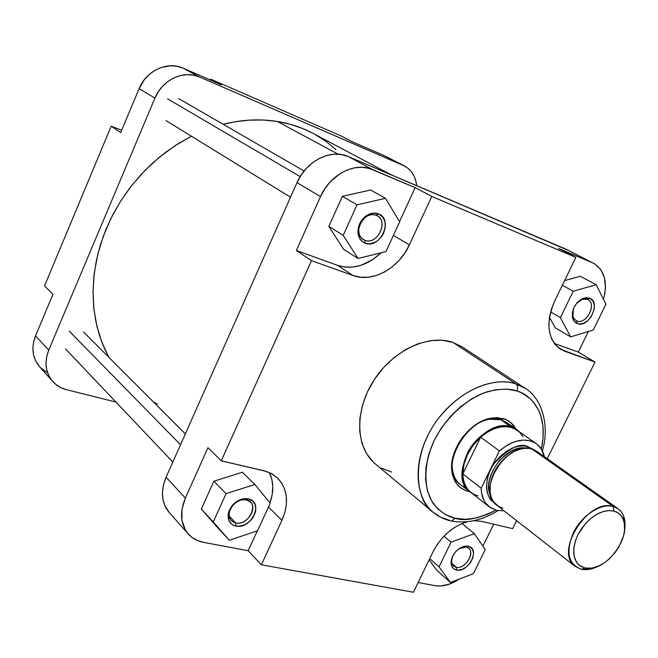 <?xml version="1.0" encoding="UTF-8"?>
<svg xmlns="http://www.w3.org/2000/svg" width="658" height="658" viewBox="0 0 658 658"><rect width="100%" height="100%" fill="white"/><g stroke="black" fill="none" stroke-linecap="round" stroke-linejoin="round"><path stroke-width="0.99" d="M47.549 372.79L40.377 367.575M39.603 366.736L35.392 360.288L33.517 354.572L32.9 348.436L33.583 342.102L35.54 335.835L52.977 294.225L35.54 335.835C31.058 347.704 32.398 357.993 39.579 366.712L52.624 381.385M120.702 132.546L139.085 88.665L144.464 79.511L149.284 74.412L154.877 70.365L161.004 67.527L170.669 65.759L177.051 66.285L183.097 68.161L221.294 84.775L210.749 79.182L210.379 80.029L210.749 79.182L341.502 136.124L210.749 79.182L221.294 84.775L183.097 68.161C167.51 60.873 146.224 70.612 139.085 88.665L154.934 98.1C162.279 79.684 183.927 69.682 199.703 77.052L183.097 68.161L199.703 77.052L404.464 165.981C411.538 169.904 415.609 176.459 416.67 185.655L415.922 181.238L414.063 176.064L411.258 171.582L407.615 167.979L403.255 165.405L199.703 77.052L193.584 75.168L187.111 74.65L180.539 75.53L174.123 77.784L168.127 81.329L162.789 86.025L158.339 91.692L154.934 98.1L139.085 88.665L120.702 132.546L111.21 126.172L44.555 285.885L52.977 294.225L44.555 285.885L111.21 126.172L121.664 130.243L111.21 126.172L120.702 132.546M352.894 142.021L384.617 155.814L403.255 165.405L384.617 155.814L352.894 142.021L341.502 136.124L352.894 142.021M66.516 389.692C60.98 388.278 56.374 385.539 52.698 381.476C45.451 372.658 44.127 362.204 48.733 350.114L35.54 335.835L48.733 350.114L154.934 98.1L48.733 350.114L46.718 356.496L45.994 362.936L46.595 369.179L48.478 374.97L51.554 380.094L55.708 384.354L60.766 387.595L66.516 389.692L115.931 402.054L66.516 389.692M391.23 174.831L312.986 133.327C302.038 127.52 290.145 123.564 277.322 121.459L338.08 154.178L277.322 121.459L290.565 124.37L303.149 128.705L313.06 133.368M157.287 403.954L153.462 401.972M108.85 357.319L104.129 347.745L99.235 334.683L95.706 320.841L93.617 306.365L93.017 291.404L93.921 276.121L96.348 260.691L100.279 245.286L105.683 230.094L112.518 215.281L120.702 201.035L130.144 187.514L140.73 174.896L152.343 163.307L164.829 152.903L178.047 143.781L191.462 136.231L175.044 145.698L159.491 157.122L145.073 170.315L132.044 185.087L120.62 201.167L110.996 218.3L103.331 236.181L97.738 254.514L94.291 272.988L93.017 291.297L93.905 309.153L96.907 326.269L101.924 342.399L108.85 357.319M223.169 124.28L234.964 121.788L249.374 120.134L263.545 120.036L277.322 121.459C259.894 118.67 241.84 119.608 223.169 124.28M314.96 134.397L325.891 141.355L335.851 149.489M587.339 299.316L582.256 299.349L576.482 303.494C580.085 299.555 583.704 298.164 587.339 299.316L587.989 299.62C597.283 304.054 586.138 325.142 576.77 320.931L577.165 323.563L575.306 322.502L573.529 320.405L572.468 317.592C571.843 308.709 575.561 302.244 583.621 298.189L589.601 298.156L587.339 299.316L589.601 298.156L592.636 300.525L594.248 304.457L594.207 309.342L591.147 316.835L587.553 320.857L583.325 323.374L579.081 323.999L577.165 323.563L574.089 321.252L572.419 317.345L572.419 312.435L574.097 307.27L577.198 302.655L581.236 299.3L585.595 297.72L589.601 298.156C601.626 302.285 588.671 328.638 577.165 323.563L576.77 320.931L575.947 320.545C572.6 318.225 571.753 314.318 573.414 308.841L572.896 316.366L574.212 319.04L576.77 320.931C586.566 325.274 597.604 302.82 587.339 299.316M466.152 547.004L463.816 546.905L459.07 548.624L466.152 547.004L468.628 548.188C475.463 553.197 464.852 569.524 456.257 567.245L456.537 569.992C453.214 569.203 451.388 566.916 451.059 563.133C451.972 554.126 456.767 548.443 465.428 546.091L468.175 546.214L466.152 547.004L468.175 546.214L469.935 546.847L472.518 549.364L473.546 553.197L472.88 557.762L470.61 562.376L467.098 566.341L462.862 569.071L458.527 570.141L454.76 569.392L453.272 568.347L451.38 565.14L451.158 560.838L452.655 556.117L455.632 551.692L459.629 548.254L464.038 546.329L468.175 546.214C480.735 548.336 468.595 573.019 456.537 569.992L456.257 567.245L453.633 565.979C451.363 563.75 450.985 560.558 452.515 556.405L451.594 561.397C451.873 564.622 453.428 566.571 456.257 567.245L452.013 563.552L456.257 567.245C466.53 569.836 476.861 548.797 466.152 547.004M246.298 499.825L241.807 499.841C235.457 501.577 231.336 505.607 229.428 511.924C228.474 517.83 230.571 521.506 235.737 522.954L235.844 526.038C229.782 524.344 227.306 520.026 228.425 513.075C230.67 505.648 235.523 500.911 242.983 498.871L248.255 498.854L246.298 499.825L250.41 502.013C258.068 508.807 246.24 525.668 235.737 522.954L231.369 520.618C223.876 513.734 235.918 496.946 246.298 499.825L248.255 498.854L252.524 500.911L255.181 504.711L255.83 509.662L255.37 512.352L252.952 517.616L251.093 520.001L246.421 523.834L243.781 525.142L238.385 526.26L233.524 525.29L231.534 524.056L228.803 520.289L228.087 515.304L229.51 509.876L232.858 504.834L235.095 502.712L240.277 499.669L245.714 498.591L248.255 498.854C264.409 501.676 251.455 529.855 235.844 526.038L235.737 522.954L229.239 516.152L235.737 522.954C249.028 526.227 260.058 502.21 246.298 499.825M376.195 215.298C372.979 214.113 369.648 214.59 366.202 216.721C361.826 219.78 359.35 223.975 358.774 229.297C358.61 234.733 360.617 238.377 364.812 240.236L365.05 243.147C360.132 240.976 357.763 236.699 357.952 230.308C358.635 224.049 361.546 219.114 366.695 215.503C370.75 213.003 374.665 212.452 378.44 213.842L376.195 215.298L377.347 215.857C389.084 221.902 376.87 245.557 364.812 240.236L363.356 239.52C351.816 233.335 364.261 209.762 376.195 215.298L378.44 213.842L382.504 216.786L384.905 221.491L385.308 227.24L383.655 233.162L382.125 235.909L377.955 240.466L375.463 242.103L370.15 243.781L367.526 243.756L362.829 241.98L359.465 238.138L357.96 232.8L358.001 229.823L359.638 223.819L363.134 218.53L365.42 216.416L370.619 213.661L373.325 213.126L378.44 213.842C394.035 219.311 380.085 249.67 365.05 243.147L364.812 240.236L362.056 238.541L364.812 240.236C377.618 245.812 389.495 219.936 376.195 215.298M470.256 492.398C445.063 475.528 482.199 416.012 511.307 426.927C497.752 422.724 477.955 433.803 468.307 451.322C458.922 471.416 460.658 485.793 473.497 494.454L460.411 484.633C435.267 467.772 472.016 408.791 501.042 419.738L503.436 418.628C508.897 420.347 513.01 423.736 515.765 428.819L510.879 422.675L506.125 419.648L497.522 417.666L491.107 418.143L484.444 420.067L477.807 423.374L468.455 430.636L463.002 436.723L458.429 443.541L454.933 450.796L451.988 461.875L451.668 468.957L452.663 475.463L456.504 483.597L460.477 487.652L465.379 490.424L468.126 491.304L468.052 490.662L468.126 491.304C458.889 488.721 453.469 482.043 451.857 471.268C448.534 450.064 470.1 421.03 491.361 418.101L503.436 418.628L501.042 419.738L489.667 419.245C469.631 422.025 449.348 449.332 452.465 469.31C453.806 478.662 458.313 484.79 465.987 487.685M516.867 390.975C530.192 394.364 549.315 412.41 541.328 449.044L536.722 443.969L533.827 442.176L530.587 440.909L523.299 440.062L515.321 441.518L511.233 443.097L507.162 445.203L499.381 450.895C513.199 439.676 525.462 437.233 536.163 443.566C540.358 446.576 543.089 450.936 544.33 456.644L541.32 449.027L543.105 437.718L542.965 425.981L540.654 415.239L538.688 410.362L533.235 401.857L529.78 398.32L521.564 392.842L516.867 390.975C518.109 387.883 517.805 385.539 515.962 383.935C517.805 385.539 518.109 387.883 516.867 390.975L506.528 389.1L495.26 389.791L483.49 393.065L471.712 398.822L460.403 406.85L450.064 416.835L441.115 428.35L433.943 440.918L428.843 454.012L426.014 467.073L425.553 479.559L427.445 490.967L431.582 500.861L437.751 508.873L445.688 514.721L455.04 518.224L451.627 521.046L450.187 520.741L451.627 521.046L455.04 518.224C447.415 516.711 440.12 511.768 433.161 503.378C424.566 490.901 422.272 466.818 433.943 440.918C446.856 415.33 469.36 397.473 486.904 391.864C499.628 388.681 509.613 388.385 516.867 390.975M495.91 510.172C478.095 518.882 464.474 521.564 455.04 518.224L465.445 519.302L476.499 517.945L487.784 514.243L495.91 510.172M542.373 450.911C550.096 425.315 541.633 398.049 525.323 388.417L515.962 383.935L525.323 388.417L462.204 346.922L452.975 342.431L515.962 383.935L452.975 342.431C428.35 333.787 392.694 350.475 373.579 380.727C354.259 410.872 355.624 447.818 375.29 463.882L433.235 512.352C413.356 496.14 412.739 457.623 433.351 425.685C453.749 393.632 490.876 375.43 515.962 383.935C502.375 378.514 468.767 381.229 438.919 417.789C409.029 456.224 415.938 501.807 433.235 512.352L440.934 517.336L449.727 520.429M337.538 265.322L345.047 267.058L348.979 267.263L352.976 267.041L361.02 265.306L372.667 259.647L381.089 252.762C367.263 265.717 352.746 269.903 337.538 265.322L353.025 275.505L360.592 277.224L368.595 277.174L376.721 275.381L384.675 271.91L392.176 266.918L398.954 260.584L404.76 253.133L409.391 244.85L431.78 196.446L575.865 257.36L554.595 301.208L551.404 309.17L549.471 317.23L548.862 325.068L549.603 332.364L551.651 338.837L554.9 344.249L559.218 348.395L564.432 351.133L595.029 362.073L547.259 458.716L595.029 362.073L578.283 352.079L588.392 331.517L578.283 352.079L595.029 362.073L560.649 349.332C547.514 339.322 545.498 323.284 554.595 301.208L575.865 257.36L558.552 248.403L592.414 262.756L558.552 248.403L575.865 257.36L431.78 196.446L409.391 244.85C398.962 268.341 372.601 282.965 353.025 275.505L337.538 265.322L296.347 250.476L320.487 196.61L296.347 250.476L337.538 265.322M593.689 263.356C604.603 270.29 607.852 282.274 603.444 299.3L604.809 293.583L605.459 286.74L604.299 277.257L600.647 269.435L594.783 263.965L566.16 249.242L348.148 156.505L372.642 169.608L415.165 187.629L399.521 221.639L415.165 187.629L369.311 168.432L362.213 167.288L354.752 167.798L347.243 169.953L339.972 173.696L330.16 181.937L324.739 188.862L320.487 196.61C329.954 174.428 355.246 161.588 372.642 169.608L348.148 156.505C330.941 148.552 306.143 160.971 296.997 182.628L320.487 196.61L296.997 182.628L166.087 477.215C160.404 491.23 161.449 503 169.213 512.516L188.303 533.983C180.473 524.377 179.486 512.418 185.359 498.09L181.97 509.391L181.953 520.272L185.276 529.772L187.069 532.486L191.593 537.068L197.186 540.407L203.626 542.381L248.165 550.713L257.303 530.841L248.165 550.713L261.382 564.786L281.937 520.346L284.922 512.237L286.386 504.11L286.288 496.264L284.601 488.993L281.369 482.569L276.714 477.247L270.783 473.242L263.792 470.725L221.261 460.83L311.505 260.65L353.025 275.505L311.505 260.65L296.347 250.476L311.505 260.65L221.261 460.83L266.021 471.325L272.182 473.999L277.421 477.897C287.743 488.952 289.249 503.099 281.937 520.346L268.48 507.03L281.937 520.346L261.382 564.786L413.413 592.249L261.382 564.786L248.165 550.713L203.626 542.381C197.4 541.189 192.292 538.384 188.303 533.983M343.641 249.316L328.827 226.385L342.39 196.323L370.586 189.998L385.522 198.321L357.047 204.835L343.213 235.334L358.042 258.487L385.999 251.537L399.653 221.861L385.522 198.321L370.586 189.998L342.39 196.323L357.047 204.835L343.213 235.334L328.827 226.385L342.39 196.323L357.047 204.835L385.522 198.321L399.653 221.861L385.999 251.537L358.042 258.487L343.641 249.316L328.827 226.385L343.213 235.334L358.042 258.487L343.641 249.316M269.977 502.868L272.141 494.849L272.782 486.912L271.861 479.402L269.385 472.576C273.695 481.582 273.892 491.682 269.977 502.868M568.652 250.534L348.148 156.505L341.42 154.548L334.215 154.194L326.812 155.461L319.517 158.323L312.624 162.666L306.406 168.325L301.125 175.069L296.997 182.628L166.087 477.215L185.359 498.09L207.961 447.662L185.359 498.09L166.087 477.215L163.546 484.584L162.468 491.937L162.88 498.978L164.747 505.426L169.312 512.615M217.329 527.338L201.315 509.095L213.891 481.204L242.358 472.247L254.835 484.461L226.072 493.673L213.258 521.934L229.346 540.267L257.566 530.751L270.241 503.197L254.835 484.461L242.358 472.247L213.891 481.204L226.072 493.673L213.891 481.204L201.315 509.095L229.346 540.267L201.315 509.095L213.258 521.934L226.072 493.673L254.835 484.461L270.241 503.197L257.566 530.751L229.346 540.267L217.329 527.338M418.143 582.503L434.971 585.653L440.432 586.007L449.225 584.214L459.144 579.122C450.746 584.723 442.686 586.895 434.971 585.653L418.143 582.503M482.914 546.132L493.681 524.212L482.914 546.132M437.002 570.502L429.148 559.81L437.002 570.502L450.442 582.453L473.373 573.686L485.25 549.545L474.336 533.63L451.051 542.176L439.034 566.851L450.442 582.453L437.002 570.502M554.283 343.435L578.283 352.079L554.283 343.435M555.179 327.774L549.471 317.197L555.179 327.774L570.65 336.863L593.253 330.053L605.928 304.276L596.181 284.717L573.241 291.214L560.394 317.6L570.65 336.863L555.179 327.774M564.58 280.621L580.266 276.261L596.181 284.717L580.266 276.261L564.58 280.621M566.16 249.242L592.414 262.756L566.16 249.242M468.126 491.304L469.162 491.534L468.126 491.304M501.042 419.738L506.635 422.428L516.908 429.616L519.812 432.125L511.307 426.927L501.042 419.738L511.537 427.56L511.307 426.927L516.908 429.616M516.629 520.675L512.689 528.637L481.121 521.292L473.653 520.717L481.121 521.292L512.689 528.637L516.629 520.675M467.501 521.704L461.587 523.727L454.777 527.321L448.262 532.125L442.324 537.948L437.192 544.561L433.079 551.7L413.413 592.249L433.079 551.7C441.312 536.138 452.786 526.137 467.501 521.704M462.229 346.939L452.975 342.431L442.118 340.235L430.348 340.663L418.118 343.747L405.937 349.382L394.315 357.376L383.737 367.403L374.665 379.057L367.477 391.839L362.468 405.213L359.844 418.603L359.679 431.467L361.941 443.278L366.522 453.576L373.176 461.982M381.624 468.208L391.502 472.049M415.165 187.629L431.78 196.446L415.165 187.629M207.961 447.662L221.261 460.83L207.961 447.662M393.418 235.416L409.391 244.85L393.418 235.416M557.301 346.832L564.432 351.133L557.301 346.832M562.335 285.251L573.241 291.214L560.394 317.6L550.59 311.958L560.394 317.6L570.65 336.863L593.253 330.053L605.928 304.276L596.181 284.717L573.241 291.214L562.335 285.251M443.977 536.163L451.051 542.176L439.034 566.851L429.723 558.626L439.034 566.851L450.442 582.453L473.373 573.686L485.25 549.545L474.336 533.63L462.064 523.521L474.336 533.63L451.051 542.176L443.977 536.163M527.757 448.279L527.806 446.568L533.457 449.504L527.806 446.568L527.757 448.279M618.068 508.716C624.072 513.363 626.21 520.799 624.483 531.006L625.059 523.126L623.694 516.234C621.72 511.134 618.216 507.877 613.182 506.463L618.068 508.716L536.706 451.265L531.861 448.953L613.182 506.463L613.889 511.069C618.446 512.327 621.621 515.272 623.414 519.886C631.187 537.52 606.553 570.667 587.421 568.323L585.036 567.986L591.781 568.109L599.117 565.806L604.044 563.018L608.773 559.358L615.148 552.523L618.676 547.324L623.447 536.229L624.516 530.751L624.319 523.192L622.994 518.866L620.757 515.313L617.681 512.672L613.889 511.069L609.514 510.55L604.718 511.159L599.701 512.878L594.651 515.65L589.774 519.359L585.258 523.867L578.037 534.535L575.618 540.259L573.751 548.714L574.13 556.323L576.679 562.442L579.476 565.419L585.036 567.986L581.368 569.277L588.943 569.384L598.377 566.135C592.241 569.277 586.574 570.322 581.368 569.277L585.036 567.986L580.669 566.25L577.214 563.158L574.853 558.864L573.718 553.567L573.883 547.538L575.347 541.082L578.037 534.535L581.82 528.226L586.5 522.501L591.83 517.657L597.53 513.939L603.304 511.537L608.847 510.567L613.889 511.069L613.182 506.463C600.894 503.016 582.075 515.173 573.562 532.338C565.51 551.939 568.117 564.251 581.368 569.277L575.191 566.423C553.773 552.416 588.194 497.851 613.182 506.463L531.861 448.953C507.219 439.98 475.405 490.991 496.7 505.105L575.191 566.423M478.202 495.943C468.545 493.146 463.429 485.818 462.845 473.957C463.207 460.255 469.138 448.008 480.636 437.208C491.329 428.268 501.626 425.052 511.537 427.56C501.626 425.052 491.329 428.268 480.636 437.208L499.381 450.895L481.195 488.211L481.483 492.332L483.597 499.669L485.374 502.761L490.226 507.581L496.502 510.328L504.053 510.855L496.502 510.328L489.174 506.808C484.025 502.613 481.368 496.42 481.195 488.211L462.845 473.957C463.076 482.067 465.757 488.22 470.898 492.398L489.174 506.808M526.236 448.246C506.446 443.525 480.562 478.366 490.794 495.951C486.32 486.048 489.256 474.171 499.595 460.304C510.838 450.179 519.721 446.157 526.236 448.246M536.13 443.541L517.089 430.225L511.537 427.56C516.505 429.09 520.281 432.125 522.863 436.673M502.811 508.034L498.591 506.372L493.599 501.881L491.37 497.711L490.136 492.784L490.251 484.378L491.649 478.415L494.051 472.452L497.366 466.711L501.454 461.439L506.158 456.841L513.947 451.594L519.318 449.398L524.591 448.337L529.558 448.46L534.016 449.735L539.412 453.691M494.076 502.506L491.584 500.409L488.919 496.732L487.2 492.225L486.484 487.052L487.372 478.498L489.248 472.6L492.069 466.802L495.729 461.357L500.088 456.471L507.515 450.623L512.788 447.925L518.06 446.321L523.135 445.869L527.806 446.568C519.886 442.604 508.708 448.197 494.273 463.347C482.043 481.006 486.681 499.06 494.076 502.506M462.845 473.957L480.636 437.208L499.381 450.895L481.195 488.211L462.845 473.957L480.636 437.208L473.234 445.186L467.525 454.489L463.972 464.342L462.845 473.957M69.296 331.163L180.514 444.742L69.296 331.163M167.584 98.865L300.163 176.583L167.584 98.865M404.382 165.939L385.818 156.39M582.256 299.349L583.621 298.189M572.773 315.848L572.468 317.592M463.816 546.905L465.428 546.091M451.594 561.397L451.059 563.133M241.807 499.841L242.983 498.871M229.428 511.924L228.425 513.075M366.202 216.721L366.695 215.503M358.774 229.297L357.952 230.308M489.667 419.245L491.361 418.101M452.465 469.31L451.857 471.268M433.235 512.352C438.647 516.777 444.767 519.68 451.585 521.046C466.917 523.743 482.388 520.272 497.999 510.633M584.008 569.639L587.421 568.323M623.694 516.234L623.414 519.886M185.342 433.885L83.508 331.945M172.84 462.023L65.438 348.839M304.086 171.014L178.663 98.585M290.507 197.227L166.063 120.587"/></g></svg>

